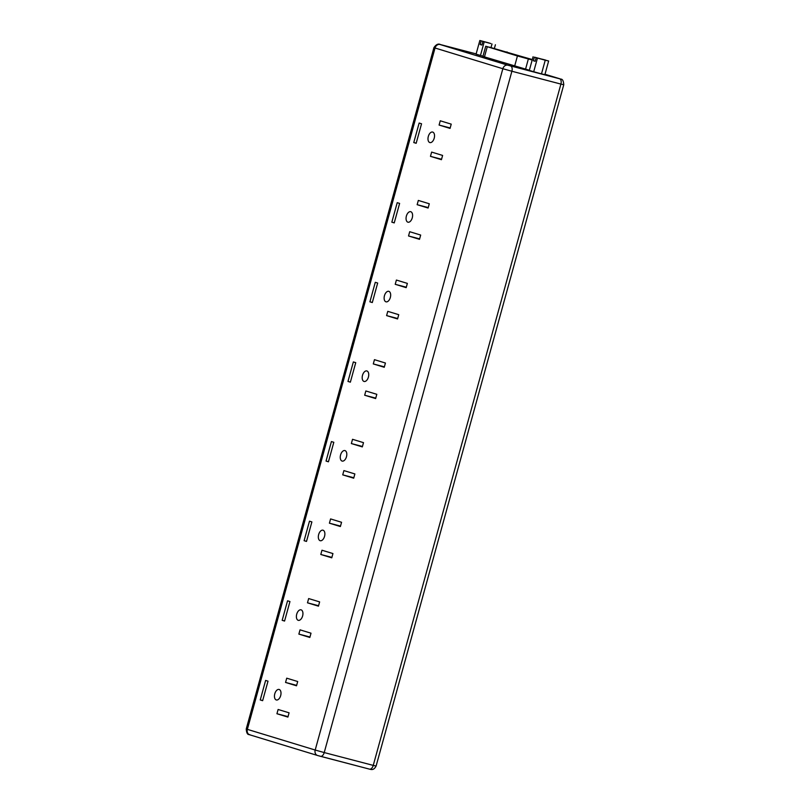 <?xml version="1.0" encoding="UTF-8"?>
<svg xmlns="http://www.w3.org/2000/svg" width="810" height="810" viewBox="0 0 810 810"><rect width="100%" height="100%" fill="white"/><g stroke="black" fill="none" stroke-linecap="round" stroke-linejoin="round"><path stroke-width="1.21" d="M274.782 693.816A5.437 3.078 104.7 0 1 279.106 689.452A5.437 3.078 104.7 0 1 280.675 695.608A5.437 3.078 104.7 0 1 276.352 699.972A5.437 3.078 104.7 0 1 274.782 693.816M296.723 614.183A5.437 3.078 104.7 0 1 301.036 609.829A5.437 3.078 104.7 0 1 302.606 615.985A5.437 3.078 104.7 0 1 298.293 620.338A5.437 3.078 104.7 0 1 296.723 614.183M318.654 534.559A5.437 3.078 104.7 0 1 322.977 530.196A5.437 3.078 104.7 0 1 324.547 536.352A5.437 3.078 104.7 0 1 320.223 540.715A5.437 3.078 104.7 0 1 318.654 534.559M340.585 454.926A5.437 3.078 104.7 0 1 344.908 450.573A5.437 3.078 104.7 0 1 346.477 456.729A5.437 3.078 104.7 0 1 342.154 461.082A5.437 3.078 104.7 0 1 340.585 454.926M362.516 375.303A5.437 3.078 104.7 0 1 366.839 370.94A5.437 3.078 104.7 0 1 368.408 377.095A5.437 3.078 104.7 0 1 364.085 381.459A5.437 3.078 104.7 0 1 362.516 375.303M384.456 295.68A5.437 3.078 104.7 0 1 388.77 291.317A5.437 3.078 104.7 0 1 390.339 297.473A5.437 3.078 104.7 0 1 386.026 301.836A5.437 3.078 104.7 0 1 384.456 295.68M406.387 216.047A5.437 3.078 104.7 0 1 410.7 211.694A5.437 3.078 104.7 0 1 412.27 217.849A5.437 3.078 104.7 0 1 407.957 222.203A5.437 3.078 104.7 0 1 406.387 216.047M434.211 138.216A5.437 3.078 -75.3 0 0 432.641 132.06A5.437 3.078 -75.3 0 0 428.318 136.424A5.437 3.078 -75.3 0 0 429.887 142.58A5.437 3.078 -75.3 0 0 434.211 138.216M489.048 43.082L479.834 40.5L476.077 54.159L482.983 56.184M481.16 40.905L480.158 44.52L481.909 45.046L482.902 41.431L490.819 43.517M532.292 59.596L489.402 47.142L532.18 60.021L517.438 55.961L485.727 46.231L532.302 59.555M542.285 59.322L534.397 57.145L533.405 60.76L535.147 61.287L536.139 57.682L537.465 58.077L533.699 71.736L541.485 73.872L544.877 74.662L548.643 61.003L536.139 57.682M545.555 60.142L534.397 57.145M533.081 56.74L529.315 70.399L533.699 71.736M542.315 59.221L545.576 60.072M489.078 42.97L479.834 40.5M529.365 70.237L482.922 56.427L485.727 46.231M409.708 231.711L408.534 235.973L419.499 239.325L420.673 235.062L409.708 231.711M418.325 200.424L417.15 204.687L428.115 208.028L429.29 203.766L418.325 200.424M397.214 202.672L391.837 222.183L394.237 222.912L399.613 203.411L397.214 202.672M419.145 123.049L413.768 142.56L416.168 143.289L421.544 123.778L419.145 123.049M431.639 152.088L430.464 156.35L441.43 159.691L442.604 155.429L431.639 152.088M440.265 120.791L439.091 125.054L450.056 128.405L451.231 124.143L440.265 120.791M377.673 283.034L375.283 282.305L369.907 301.816L372.306 302.545L377.673 283.034M355.742 362.657L353.352 361.928L347.976 381.439L350.365 382.168L355.742 362.657M333.811 442.29L331.411 441.561L326.045 461.062L328.435 461.801L333.811 442.29M311.88 521.913L309.481 521.184L304.104 540.695L306.504 541.424L311.88 521.913M289.95 601.546L287.55 600.807L282.174 620.318L284.573 621.057L289.95 601.546M268.009 681.169L265.619 680.44L260.243 699.951L262.642 700.68L268.009 681.169M407.359 283.389L396.394 280.047L395.219 284.31L406.185 287.651L407.359 283.389M385.428 363.022L374.463 359.67L373.288 363.933L384.254 367.284L385.428 363.022M363.498 442.645L352.532 439.303L351.358 443.566L362.323 446.907L363.498 442.645M341.557 522.278L330.591 518.926L329.417 523.189L340.382 526.54L341.557 522.278M319.626 601.901L308.661 598.56L307.486 602.822L318.451 606.163L319.626 601.901M297.695 681.524L286.73 678.183L285.555 682.445L296.521 685.797L297.695 681.524M398.743 314.685L387.777 311.344L386.603 315.606L397.568 318.948L398.743 314.685M376.812 394.308L365.847 390.967L364.672 395.229L375.637 398.571L376.812 394.308M354.871 473.941L343.906 470.59L342.731 474.862L353.697 478.204L354.871 473.941M332.94 553.564L321.975 550.223L320.8 554.486L331.766 557.827L332.94 553.564M311.01 633.197L300.044 629.846L298.87 634.108L309.835 637.46L311.01 633.197M289.079 712.82L278.113 709.479L276.939 713.742L287.904 717.083L289.079 712.82M537.465 58.077L545.241 60.213L541.485 73.872M545.241 60.213L548.643 61.003M482.902 41.431L490.819 43.507M495.406 44.763L494.404 48.377M484.218 41.837L480.462 55.495M492.004 43.973L491.032 47.517M480.158 44.52L481.93 44.975M533.405 60.76L535.167 61.216M450.178 127.96L439.091 125.054M441.551 159.246L430.464 156.35M416.198 143.188L413.768 142.56M394.267 222.821L391.837 222.183M372.327 302.444L369.907 301.816M350.396 382.077L347.976 381.439M328.465 461.7L326.045 461.062M306.534 541.333L304.104 540.695M284.593 620.956L282.174 620.318M262.663 700.579L260.243 699.951M428.237 207.583L417.15 204.687M406.306 287.216L395.219 284.31M384.375 366.839L373.288 363.933M362.445 446.462L351.358 443.566M340.514 526.095L329.417 523.189M318.573 605.718L307.486 602.822M296.642 685.351L285.555 682.445M419.62 238.879L408.534 235.973M397.69 318.502L386.603 315.606M375.759 398.135L364.672 395.229M353.818 477.758L342.731 474.862M331.887 557.381L320.8 554.486M309.957 637.014L298.87 634.108M288.026 716.637L276.939 713.742M440.539 44.59A4.688 2.653 -75.3 0 0 440.478 44.57L476.148 53.905L440.012 44.499L507.829 65.195L559.609 78.783L544.988 74.257L560.267 78.914A4.688 3.858 107 0 0 560.145 78.874M317.439 755.457L249.855 734.842A4.688 3.858 107 0 1 249.733 734.812A4.688 3.858 107 0 1 247.364 729.354L315.191 750.04L502.848 68.728L433.907 47.658L246.24 728.97L247.364 729.354L435.031 48.043A4.688 3.858 107 0 1 440.012 44.499M246.24 728.97C246.797 736.968 250.249 733.738 249.733 734.812L317.56 755.497A4.688 3.858 107 0 1 315.191 750.04L324.223 752.561L511.89 71.25L502.848 68.728A4.688 3.858 107 0 1 507.829 65.195M320.558 756.337L369.461 769.125A4.688 2.653 -75.3 0 0 369.522 769.146L317.56 755.497A4.688 3.858 107 0 0 317.682 755.538L320.436 756.307A4.688 2.653 -75.3 0 0 320.497 756.317A4.688 2.653 -75.3 0 0 324.223 752.561L373.248 765.389L560.905 84.078L511.89 71.25A4.688 2.653 -75.3 0 0 510.594 65.964M376.093 766.068C373.916 770.371 371.284 769.47 370.828 769.449L369.522 769.146A4.688 2.653 -75.3 0 0 373.248 765.389L376.093 766.068L563.76 84.756L560.905 84.078A4.688 2.653 -75.3 0 0 559.609 78.783M433.907 47.658C436.124 44.418 438.321 43.396 440.478 44.57A4.688 2.653 -75.3 0 0 440.417 44.56M487.255 46.757L484.441 56.943M517.438 55.961L514.633 66.157M528.343 59.029L525.538 69.215M506.797 52.66L507.009 51.88M560.267 78.914C559.75 79.987 563.203 76.758 563.76 84.756"/></g></svg>
